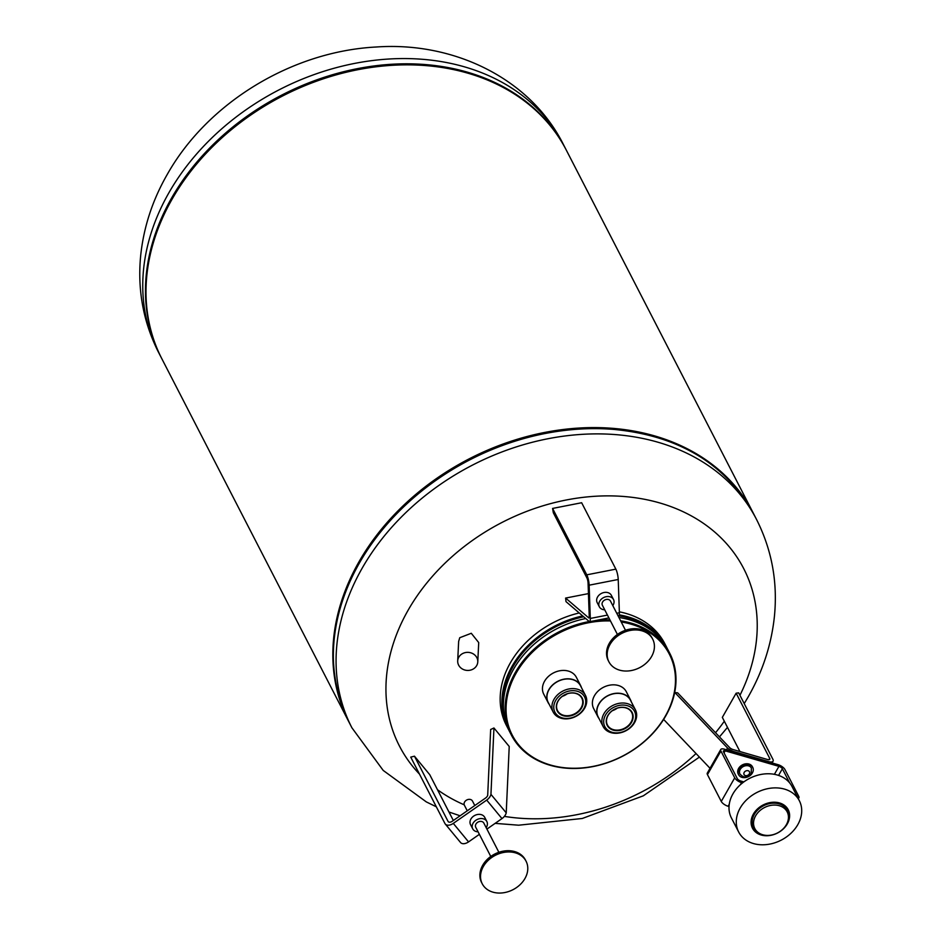 <?xml version="1.0" encoding="UTF-8"?>
<svg xmlns="http://www.w3.org/2000/svg" width="940" height="940" viewBox="0 0 940 940"><rect width="100%" height="100%" fill="white"/><g stroke="black" fill="none" stroke-linecap="round" stroke-linejoin="round"><path stroke-width="1.41" d="M751.377 768.062A6.451 5.053 152.7 0 0 745.996 765.701A6.451 5.053 152.7 0 0 740.215 769.449A6.451 5.053 152.7 0 0 739.921 773.973C743.658 778.132 747.406 778.003 751.189 773.573L751.377 768.062M749.309 773.89A3.032 2.373 152.7 0 0 748.134 770.741A3.032 2.373 152.7 0 0 744.186 772.422A3.032 2.373 152.7 0 0 745.373 775.57A3.032 2.373 152.7 0 0 749.309 773.89M755.631 815.803A18.201 14.265 152.7 0 0 759.12 833.169A18.201 14.265 152.7 0 0 786.369 824.674A18.201 14.265 152.7 0 0 788.425 818.07A18.201 14.265 152.7 0 0 775.735 805.098A18.201 14.265 152.7 0 0 755.631 815.803M788.425 818.07L788.507 816.731A18.965 14.864 152.7 0 0 775.289 803.207A18.965 14.864 152.7 0 0 754.338 814.357A18.965 14.864 152.7 0 0 757.981 832.452L759.12 833.169M738.934 769.084A7.967 6.239 152.7 0 0 738.57 774.666A7.967 6.239 152.7 0 0 745.232 777.591A7.967 6.239 152.7 0 0 752.376 772.962A7.967 6.239 152.7 0 0 752.729 767.369A7.967 6.239 152.7 0 0 746.078 764.443A7.967 6.239 152.7 0 0 738.934 769.084M738.417 774.349A7.967 6.239 -27.3 0 1 738.252 774.043A7.967 6.239 -27.3 0 1 738.605 768.45A7.967 6.239 -27.3 0 1 745.749 763.82A7.967 6.239 -27.3 0 1 752.411 766.746A7.967 6.239 -27.3 0 1 752.564 767.064M753.386 814.075A20.104 15.757 152.7 0 0 761.212 835.014A20.104 15.757 152.7 0 0 787.32 823.875A20.104 15.757 152.7 0 0 779.495 802.948A20.104 15.757 152.7 0 0 753.386 814.075M740.191 808.024A34.134 26.755 152.7 0 0 738.652 831.971A34.134 26.755 152.7 0 0 767.181 844.508A34.134 26.755 152.7 0 0 797.802 824.65A34.134 26.755 152.7 0 0 799.341 800.716A34.134 26.755 152.7 0 0 770.8 788.167A34.134 26.755 152.7 0 0 740.191 808.024M799.341 800.716L792.068 786.592A34.134 26.755 152.7 0 0 742.482 782.938A34.134 26.755 -27.3 0 0 740.414 784.689A34.134 26.755 152.7 0 0 732.918 793.912A34.134 26.755 152.7 0 0 729.264 804.241A34.134 26.755 -27.3 0 0 729.029 806.52A34.134 26.755 152.7 0 0 731.379 817.859L738.652 831.971M798.142 798.389A6.063 2.409 29.7 0 0 798.883 797.849A6.063 2.409 29.7 0 0 798.73 796.321L784.923 769.508A6.063 2.409 29.7 0 0 778.073 764.678L724.305 749.168A6.063 2.409 29.7 0 0 720.757 749.509A6.063 2.409 29.7 0 0 720.909 751.036L734.716 777.838A6.063 2.409 29.7 0 0 741.566 782.668L742.482 782.938M729.029 806.52L728.112 806.261A6.063 2.409 -150.3 0 1 721.262 801.432L707.456 774.619A6.063 2.409 -150.3 0 1 707.303 773.091L720.757 749.509M743.846 781.904L740.697 780.999A3.032 1.199 -150.3 0 1 737.277 778.579L723.471 751.777A3.032 1.199 -150.3 0 1 723.4 751.013A3.032 1.199 -150.3 0 1 725.163 750.837L778.943 766.359A3.032 1.199 -150.3 0 1 782.362 768.767L789.635 782.891M734.081 751.636L768.65 761.611A7.591 3.008 29.7 0 0 773.08 761.177A7.591 3.008 29.7 0 0 772.891 759.273L738.687 692.862A365.977 145.207 -150.3 0 1 736.138 693.191L769.695 758.345A3.795 1.504 -150.3 0 1 769.789 759.297A3.795 1.504 -150.3 0 1 767.569 759.52L733 749.533A3.795 1.504 -150.3 0 1 729.922 747.888L677.658 692.839A365.977 145.207 -150.3 0 1 674.873 692.533L727.548 748.017A7.591 3.008 29.7 0 0 734.081 751.636L733.905 751.93M726.526 749.803L727.548 748.017M739.933 751.542L722.331 717.373L736.138 693.191M710.041 768.297L663.64 719.429M630.106 630.47A24.652 19.317 152.7 0 0 608.885 661.772A24.652 19.317 152.7 0 0 631.492 670.514A24.652 19.317 152.7 0 0 652.712 639.2A24.652 19.317 152.7 0 0 630.106 630.47M652.712 639.2L652.066 637.943A24.652 19.317 152.7 0 0 629.459 629.212A24.652 19.317 152.7 0 0 608.239 660.514L608.885 661.772M625.5 630.27L610.471 601.071A4.547 3.572 152.7 0 0 606.288 599.462A4.547 3.572 152.7 0 0 602.375 605.243L617.416 634.441M612.809 605.63A7.967 6.239 152.7 0 0 613.503 599.509A7.967 6.239 152.7 0 0 606.194 596.688A7.967 6.239 152.7 0 0 599.344 606.805A7.967 6.239 152.7 0 0 604.726 609.79M599.344 606.805L597.182 602.611A7.967 6.239 -27.3 0 1 604.044 592.505A7.967 6.239 -27.3 0 1 611.341 595.326L613.503 599.509M588.076 583.082L589.227 616.358A3.795 0.823 78.9 0 1 588.875 617.991A3.795 0.823 78.9 0 1 588.851 617.991L565.61 598.075A365.977 78.866 78.9 0 1 566.009 601.635L589.439 621.704A7.591 1.633 -101.1 0 0 589.603 621.704A7.591 1.633 -101.1 0 0 590.297 618.45L589.145 585.185A7.591 1.633 -101.1 0 0 586.783 574.834L552.579 508.434A365.977 78.866 78.9 0 1 553.331 512.758L586.889 577.912A3.795 0.823 78.9 0 1 588.076 583.082M552.579 508.434L581.649 502.736L615.853 569.135A7.591 1.633 78.9 0 1 618.226 579.486L619.378 612.763A7.591 1.633 78.9 0 1 618.673 616.017A7.591 1.633 78.9 0 1 618.508 616.005M588.44 593.61L565.61 598.075M484.053 886.526A24.652 19.317 152.7 0 0 514.826 888.664A24.652 19.317 152.7 0 0 526.071 861.216A24.652 19.317 152.7 0 0 524.273 858.49A24.652 19.317 152.7 0 0 493.488 856.352A24.652 19.317 152.7 0 0 482.244 883.8A24.652 19.317 152.7 0 0 484.053 886.526M526.071 861.216L525.425 859.959A24.652 19.317 152.7 0 0 523.627 857.233A24.652 19.317 152.7 0 0 492.842 855.095A24.652 19.317 152.7 0 0 481.597 882.543L482.244 883.8M498.87 852.286L483.83 823.099A4.547 3.572 152.7 0 0 483.501 822.594A4.547 3.572 152.7 0 0 477.814 822.195A4.547 3.572 152.7 0 0 475.734 827.259L490.774 856.457M486.168 827.647A7.967 6.239 152.7 0 0 486.861 821.536A7.967 6.239 152.7 0 0 486.286 820.644A7.967 6.239 152.7 0 0 476.333 819.962A7.967 6.239 152.7 0 0 472.703 828.822A7.967 6.239 152.7 0 0 473.29 829.703A7.967 6.239 152.7 0 0 478.084 831.818M472.703 828.822L470.541 824.639A7.967 6.239 -27.3 0 1 474.183 815.767A7.967 6.239 -27.3 0 1 484.123 816.461A7.967 6.239 -27.3 0 1 484.711 817.342L486.861 821.536M474.794 805.545L472.479 801.045A4.547 3.572 152.7 0 0 472.139 800.539A4.547 3.572 152.7 0 0 466.463 800.152A4.547 3.572 152.7 0 0 464.384 805.216L467.262 810.797M485.616 798.001L452.199 821.29A3.795 2.327 140.4 0 1 448.192 821.619A3.795 2.327 140.4 0 1 448.028 821.36L414.47 756.195A365.977 224.072 140.4 0 1 410.733 757.111L444.937 823.511A7.591 4.641 -39.6 0 0 445.278 824.028A7.591 4.641 -39.6 0 0 453.28 823.393L486.697 800.093A7.591 4.641 -39.6 0 0 490.95 794.359L493.947 727.983A365.977 224.072 140.4 0 1 490.668 729.475L487.696 795.334A3.795 2.327 140.4 0 1 485.616 798.001M493.947 727.983L509.221 746.477L506.225 812.853A7.591 4.641 140.4 0 1 501.972 818.587L486.92 829.092M479.377 834.344L468.555 841.888A7.591 4.641 140.4 0 1 460.553 842.522L445.278 824.028M414.47 756.195L429.745 774.689L453.339 820.502M490.95 794.359L506.225 812.853M583.705 616.793A88.372 69.254 152.7 0 0 512.958 666.777A88.372 69.254 152.7 0 0 504.369 716.28M582.694 615.923A89.124 69.842 152.7 0 0 512.1 666.178A89.124 69.842 152.7 0 0 508.082 728.688A89.124 69.842 152.7 0 0 508.869 730.145M579.24 612.962A89.124 69.842 152.7 0 0 510.373 662.829A89.124 69.842 152.7 0 0 506.366 725.339L508.082 728.688M753.528 513.639A227.55 178.33 152.7 0 0 753.269 513.111A227.55 178.33 152.7 0 0 563.025 429.521A227.55 178.33 152.7 0 0 358.927 561.885A227.55 178.33 152.7 0 0 348.67 721.497A227.55 178.33 152.7 0 0 348.94 722.014M753.269 513.111L566.444 150.388A227.55 178.33 152.7 0 0 376.212 66.787A227.55 178.33 152.7 0 0 172.102 199.151A227.55 178.33 152.7 0 0 161.856 358.774L348.67 721.497M667.283 648.553A89.124 69.842 152.7 0 0 666.554 647.073L664.827 643.724A89.124 69.842 152.7 0 0 619.343 611.834M739.945 695.295A193.663 151.775 152.7 0 0 654.792 501.596A193.663 151.775 152.7 0 0 408.148 610.166A193.663 151.775 152.7 0 0 419.487 774.114M457.698 660.902L458.649 641.433L459.742 637.72L471.281 633.278L478.719 642.584L477.779 661.889A10.046 9.048 2.8 0 1 476.686 665.591A10.046 9.048 2.8 0 1 465.171 670.114A10.046 9.048 2.8 0 1 457.698 660.902A10.046 9.048 2.8 0 1 458.791 657.201A10.046 9.048 2.8 0 1 470.305 652.677A10.046 9.048 2.8 0 1 477.779 661.889M437.488 789.741A193.663 151.775 152.7 0 0 464.219 804.828M504.369 816.39A193.663 151.775 152.7 0 0 696.035 753.551M715.528 732.73A193.663 151.775 152.7 0 0 724.317 721.239M666.554 647.073A89.124 69.842 152.7 0 0 619.284 614.854M658.599 636.838A88.372 69.254 152.7 0 0 618.931 615.841M631.093 722.096A13.653 10.704 152.7 0 0 631.715 712.508A13.653 10.704 152.7 0 0 620.294 707.503A13.653 10.704 152.7 0 0 608.051 715.446A13.653 10.704 152.7 0 0 607.44 725.022A13.653 10.704 152.7 0 0 618.849 730.027A13.653 10.704 152.7 0 0 631.093 722.096M607.839 715.552A14.03 10.998 152.7 0 0 613.303 730.168A14.03 10.998 152.7 0 0 631.527 722.39A14.03 10.998 152.7 0 0 626.064 707.785A14.03 10.998 152.7 0 0 607.839 715.552M605.595 714.905A16.685 13.078 152.7 0 0 612.093 732.284A16.685 13.078 152.7 0 0 633.772 723.036A16.685 13.078 152.7 0 0 627.274 705.67A16.685 13.078 152.7 0 0 605.595 714.905M603.927 713.73A18.166 14.241 152.7 0 0 603.104 726.479A18.166 14.241 152.7 0 0 618.297 733.153A18.166 14.241 152.7 0 0 634.594 722.578A18.166 14.241 152.7 0 0 635.417 709.841A18.166 14.241 152.7 0 0 620.224 703.167A18.166 14.241 152.7 0 0 603.927 713.73M635.417 709.841L630.446 700.183A18.166 14.241 152.7 0 0 615.254 693.509A18.166 14.241 152.7 0 0 598.956 704.084A18.166 14.241 152.7 0 0 598.134 716.82L603.104 726.479M589.251 621.54A89.124 69.842 152.7 0 0 515.332 672.452A89.124 69.842 152.7 0 0 511.325 734.974A89.124 69.842 152.7 0 0 585.832 767.721A89.124 69.842 152.7 0 0 665.779 715.869A89.124 69.842 152.7 0 0 669.785 653.359L668.058 650.01A89.124 69.842 152.7 0 0 618.92 617.486M585.738 618.532A89.124 69.842 152.7 0 0 513.616 669.104A89.124 69.842 152.7 0 0 509.598 731.625L511.325 734.974M631.375 702.004A18.354 14.382 152.7 0 0 630.611 700.1A18.354 14.382 152.7 0 0 615.265 693.356A18.354 14.382 152.7 0 0 598.803 704.036A18.354 14.382 152.7 0 0 597.969 716.903A18.354 14.382 152.7 0 0 599.074 718.642M597.969 716.903L593.657 708.537A18.354 14.382 -27.3 0 1 594.48 695.659A18.354 14.382 -27.3 0 1 610.953 684.978A18.354 14.382 -27.3 0 1 626.298 691.723L630.611 700.1M610.471 620.964A88.372 69.254 152.7 0 0 516.189 673.064A88.372 69.254 152.7 0 0 550.582 765.043A88.372 69.254 152.7 0 0 665.344 716.104A88.372 69.254 152.7 0 0 621.234 621.975M581.449 687.587A18.354 14.382 152.7 0 0 580.673 685.683A18.354 14.382 152.7 0 0 565.328 678.95A18.354 14.382 152.7 0 0 548.866 689.619A18.354 14.382 152.7 0 0 548.043 702.497A18.354 14.382 152.7 0 0 549.136 704.225M548.043 702.497L543.72 694.12A18.354 14.382 -27.3 0 1 544.554 681.241A18.354 14.382 -27.3 0 1 561.015 670.573A18.354 14.382 -27.3 0 1 576.361 677.317L580.673 685.683M554.001 699.325A18.166 14.241 152.7 0 0 553.178 712.062A18.166 14.241 152.7 0 0 568.371 718.736A18.166 14.241 152.7 0 0 584.668 708.173A18.166 14.241 152.7 0 0 585.479 695.424A18.166 14.241 152.7 0 0 570.298 688.75A18.166 14.241 152.7 0 0 554.001 699.325M585.479 695.424L580.509 685.777A18.166 14.241 152.7 0 0 565.316 679.103A18.166 14.241 152.7 0 0 549.019 689.666A18.166 14.241 152.7 0 0 548.208 702.415L553.178 712.062M555.669 700.5A16.685 13.078 152.7 0 0 562.167 717.866A16.685 13.078 152.7 0 0 583.834 708.631A16.685 13.078 152.7 0 0 577.336 691.264A16.685 13.078 152.7 0 0 555.669 700.5M581.167 707.679A13.653 10.704 152.7 0 0 581.778 698.103A13.653 10.704 152.7 0 0 570.369 693.086A13.653 10.704 152.7 0 0 558.125 701.029A13.653 10.704 152.7 0 0 557.502 710.605A13.653 10.704 152.7 0 0 568.923 715.622A13.653 10.704 152.7 0 0 581.167 707.679M557.913 701.146A14.03 10.998 152.7 0 0 563.365 715.751A14.03 10.998 152.7 0 0 581.59 707.985A14.03 10.998 152.7 0 0 576.138 693.379A14.03 10.998 152.7 0 0 557.913 701.146M562.414 696.293A13.653 10.704 152.7 0 0 567.278 693.779M669.785 653.359A89.124 69.842 152.7 0 0 620.647 620.835M609.919 619.895A89.124 69.842 152.7 0 0 595.02 620.647M612.34 710.699A13.653 10.704 152.7 0 0 617.204 708.196M728.112 806.261L729.264 804.241M740.414 784.689L741.566 782.668M721.262 801.432L734.716 777.838M707.456 774.619L720.909 751.036M778.567 775.43L782.362 768.767M774.395 774.337L778.943 766.359M724.023 752.846L725.163 750.837M769.695 758.345L768.92 759.708M619.378 612.763L616.746 613.268M607.452 615.089L590.297 618.45M618.226 579.486L589.145 585.185M615.853 569.135L586.783 574.834M486.697 800.093L501.972 818.587M453.28 823.393L468.555 841.888M158.601 352.477C143.338 322.255 137.358 290.025 140.659 255.797C143.608 227.421 152.409 200.396 167.085 174.722C207.611 102.495 292.223 51.3 376.341 47C453.291 41.536 529.925 78.09 563.201 144.09A227.55 178.33 152.7 0 0 372.969 60.489A227.55 178.33 152.7 0 0 168.859 192.853A227.55 178.33 152.7 0 0 158.601 352.477L161.586 358.246M566.174 149.86L565.904 149.343A227.55 178.33 152.7 0 0 375.671 65.741A227.55 178.33 152.7 0 0 171.562 198.105A227.55 178.33 152.7 0 0 161.316 357.729M349.21 722.543C325.076 672.476 328.471 619.107 359.421 562.449C403.225 482.949 506.143 425.28 598.627 428.37C671.818 431.495 723.553 460.095 753.809 514.157A227.55 178.33 152.7 0 0 563.565 430.567A227.55 178.33 152.7 0 0 359.468 562.931A227.55 178.33 152.7 0 0 349.21 722.543L351.913 727.795L383.203 770.424L426.314 801.902L436.325 806.802M744.221 703.602L748.04 697.163C762.693 671.513 771.493 644.499 774.443 616.147C777.768 581.895 771.787 549.653 756.512 519.409A227.55 178.33 152.7 0 0 566.268 435.819A227.55 178.33 152.7 0 0 362.17 568.183A227.55 178.33 152.7 0 0 351.913 727.795M738.57 774.666L738.252 774.043M798.883 797.849L798.342 798.789M752.729 767.369L752.411 766.746M773.08 761.177L772.069 762.951M589.603 621.704L608.909 617.921M448.968 812.007L460.095 815.791M495.122 823.37L518.645 825.202L582.271 818.482L643.324 795.816L699.407 757.1M719.476 736.889L727.478 727.372M756.512 519.409L753.809 514.157M565.904 149.343L563.201 144.09"/></g></svg>
